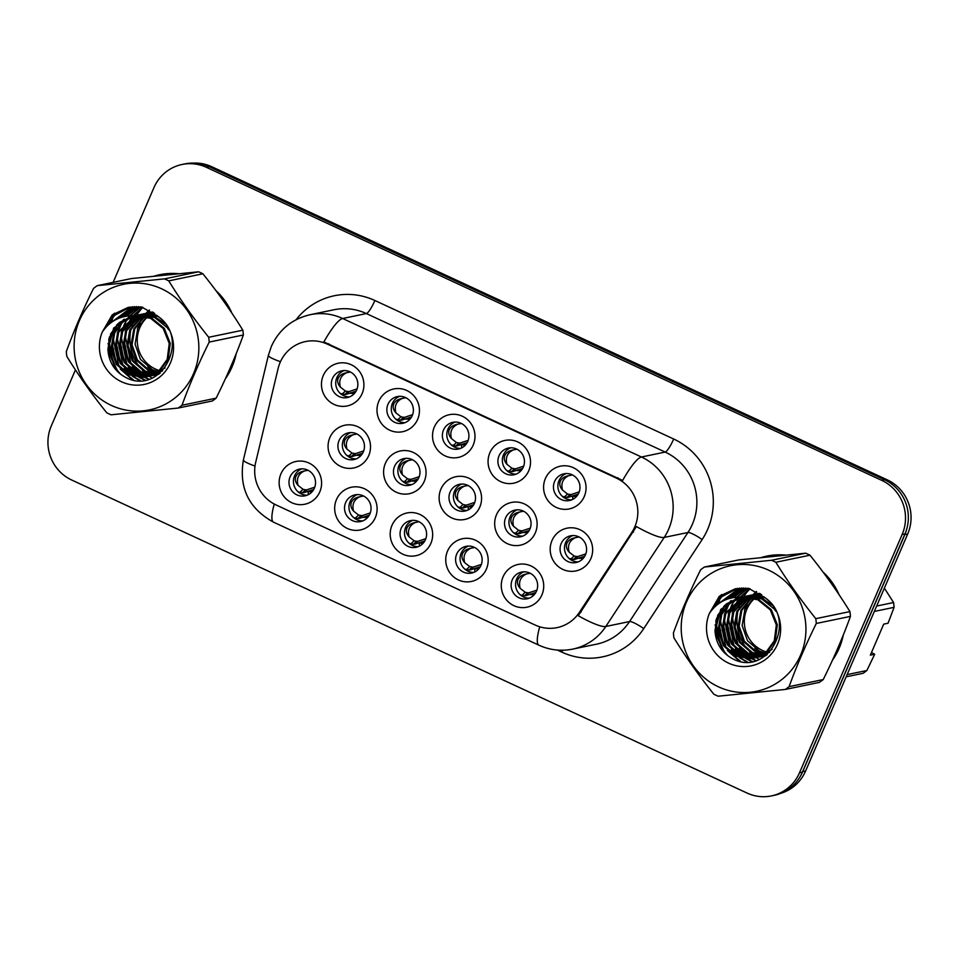 <?xml version="1.0" encoding="UTF-8"?>
<svg xmlns="http://www.w3.org/2000/svg" width="959" height="959" viewBox="0 0 959 959"><rect width="100%" height="100%" fill="white"/><g stroke="black" fill="none" stroke-linecap="round" stroke-linejoin="round"><path stroke-width="1.44" d="M486.393 569.095A21.829 21.206 78.3 0 1 458.414 579.943A21.829 21.206 78.3 0 1 447.529 551.077A21.829 21.206 78.3 0 1 475.508 540.229A21.829 21.206 78.3 0 1 486.393 569.095M456.712 554.062A13.642 13.258 -101.7 0 0 471.636 573.05A13.642 13.258 -101.7 0 0 479.152 551.209A13.642 13.258 -101.7 0 0 456.712 554.062M430.867 543.357A21.829 21.206 78.3 0 1 402.876 554.206A21.829 21.206 78.3 0 1 391.991 525.34A21.829 21.206 78.3 0 1 419.982 514.492A21.829 21.206 78.3 0 1 430.867 543.357M401.186 528.325A13.642 13.258 -101.7 0 0 416.098 547.313A13.642 13.258 -101.7 0 0 423.614 525.472A13.642 13.258 -101.7 0 0 401.186 528.325M375.329 517.608A21.829 21.206 78.3 0 1 347.35 528.457A21.829 21.206 78.3 0 1 336.465 499.591A21.829 21.206 78.3 0 1 364.444 488.754A21.829 21.206 78.3 0 1 375.329 517.608M345.648 502.576A13.642 13.258 -101.7 0 0 360.56 521.564A13.642 13.258 -101.7 0 0 368.088 499.735A13.642 13.258 -101.7 0 0 345.648 502.576M319.803 491.871A21.829 21.206 78.3 0 1 291.812 502.72A21.829 21.206 78.3 0 1 280.927 473.854A21.829 21.206 78.3 0 1 308.918 463.005A21.829 21.206 78.3 0 1 319.803 491.871M290.109 476.839A13.642 13.258 -101.7 0 0 305.034 495.827A13.642 13.258 -101.7 0 0 312.55 473.986A13.642 13.258 -101.7 0 0 290.109 476.839M541.931 594.844A21.829 21.206 78.3 0 1 513.952 605.68A21.829 21.206 78.3 0 1 503.067 576.827A21.829 21.206 78.3 0 1 531.046 565.978A21.829 21.206 78.3 0 1 541.931 594.844M512.25 579.811A13.642 13.258 -101.7 0 0 527.162 598.788A13.642 13.258 -101.7 0 0 534.69 576.958A13.642 13.258 -101.7 0 0 512.25 579.811M535.326 532.832A21.829 21.206 78.3 0 1 507.347 543.669A21.829 21.206 78.3 0 1 496.462 514.815A21.829 21.206 78.3 0 1 524.441 503.966A21.829 21.206 78.3 0 1 535.326 532.832M505.645 517.8A13.642 13.258 -101.7 0 0 520.557 536.788A13.642 13.258 -101.7 0 0 528.085 514.947A13.642 13.258 -101.7 0 0 505.645 517.8M479.788 507.083A21.829 21.206 78.3 0 1 451.809 517.932A21.829 21.206 78.3 0 1 440.924 489.066A21.829 21.206 78.3 0 1 468.915 478.229A21.829 21.206 78.3 0 1 479.788 507.083M450.107 492.051A13.642 13.258 -101.7 0 0 465.031 511.039A13.642 13.258 -101.7 0 0 472.547 489.21A13.642 13.258 -101.7 0 0 450.107 492.051M424.262 481.346A21.829 21.206 78.3 0 1 396.271 492.195A21.829 21.206 78.3 0 1 385.386 463.329A21.829 21.206 78.3 0 1 413.377 452.48A21.829 21.206 78.3 0 1 424.262 481.346M394.581 466.314A13.642 13.258 -101.7 0 0 409.493 485.302A13.642 13.258 -101.7 0 0 417.009 463.461A13.642 13.258 -101.7 0 0 394.581 466.314M368.724 455.609A21.829 21.206 78.3 0 1 340.745 466.446A21.829 21.206 78.3 0 1 329.86 437.592A21.829 21.206 78.3 0 1 357.839 426.743A21.829 21.206 78.3 0 1 368.724 455.609M339.042 440.577A13.642 13.258 -101.7 0 0 353.955 459.565A13.642 13.258 -101.7 0 0 361.483 437.724A13.642 13.258 -101.7 0 0 339.042 440.577M590.864 558.57A21.829 21.206 78.3 0 1 562.873 569.418A21.829 21.206 78.3 0 1 551.988 540.552A21.829 21.206 78.3 0 1 579.979 529.704A21.829 21.206 78.3 0 1 590.864 558.57M561.183 543.537A13.642 13.258 -101.7 0 0 576.095 562.525A13.642 13.258 -101.7 0 0 583.611 540.684A13.642 13.258 -101.7 0 0 561.183 543.537M528.721 470.821A21.829 21.206 78.3 0 1 500.742 481.67A21.829 21.206 78.3 0 1 489.857 452.804A21.829 21.206 78.3 0 1 517.836 441.955A21.829 21.206 78.3 0 1 528.721 470.821M499.04 455.789A13.642 13.258 -101.7 0 0 513.952 474.777A13.642 13.258 -101.7 0 0 521.48 452.936A13.642 13.258 -101.7 0 0 499.04 455.789M473.195 445.084A21.829 21.206 78.3 0 1 445.204 455.921A21.829 21.206 78.3 0 1 434.319 427.067A21.829 21.206 78.3 0 1 462.31 416.218A21.829 21.206 78.3 0 1 473.195 445.084M443.502 430.052A13.642 13.258 -101.7 0 0 458.426 449.04A13.642 13.258 -101.7 0 0 465.942 427.199A13.642 13.258 -101.7 0 0 443.502 430.052M417.656 419.335A21.829 21.206 78.3 0 1 389.666 430.183A21.829 21.206 78.3 0 1 378.781 401.318A21.829 21.206 78.3 0 1 406.772 390.481A21.829 21.206 78.3 0 1 417.656 419.335M387.975 404.302A13.642 13.258 -101.7 0 0 402.888 423.291A13.642 13.258 -101.7 0 0 410.404 401.449A13.642 13.258 -101.7 0 0 387.975 404.302M362.118 393.598A21.829 21.206 78.3 0 1 334.14 404.446A21.829 21.206 78.3 0 1 323.255 375.58A21.829 21.206 78.3 0 1 351.234 364.732A21.829 21.206 78.3 0 1 362.118 393.598M332.437 378.565A13.642 13.258 -101.7 0 0 347.35 397.553A13.642 13.258 -101.7 0 0 354.878 375.712A13.642 13.258 -101.7 0 0 332.437 378.565M584.259 496.558A21.829 21.206 78.3 0 1 556.268 507.407A21.829 21.206 78.3 0 1 545.383 478.541A21.829 21.206 78.3 0 1 573.374 467.704A21.829 21.206 78.3 0 1 584.259 496.558M554.578 481.526A13.642 13.258 -101.7 0 0 569.49 500.514A13.642 13.258 -101.7 0 0 577.006 478.673A13.642 13.258 -101.7 0 0 554.578 481.526M473.806 572.391A13.642 13.258 78.3 0 1 468.352 546.079M418.268 546.654A13.642 13.258 78.3 0 1 412.814 520.329M362.742 520.917A13.642 13.258 78.3 0 1 357.275 494.592M307.204 495.168A13.642 13.258 78.3 0 1 301.749 468.843M529.344 598.14A13.642 13.258 78.3 0 1 523.878 571.816M522.739 536.129A13.642 13.258 78.3 0 1 517.273 509.804M467.201 510.392A13.642 13.258 78.3 0 1 461.747 484.067M411.663 484.643A13.642 13.258 78.3 0 1 406.208 458.318M356.137 458.905A13.642 13.258 78.3 0 1 350.67 432.581M578.265 561.866A13.642 13.258 78.3 0 1 572.811 535.542M516.134 474.118A13.642 13.258 78.3 0 1 510.668 447.793M460.596 448.38A13.642 13.258 78.3 0 1 455.141 422.056M405.058 422.643A13.642 13.258 78.3 0 1 399.603 396.319M349.532 396.894A13.642 13.258 78.3 0 1 344.065 370.57M571.66 499.867A13.642 13.258 78.3 0 1 566.206 473.542M278.122 368.484A36.838 35.783 78.3 0 1 280.124 362.442A36.838 35.783 78.3 0 1 305.442 341.572A36.838 35.783 78.3 0 1 327.355 344.137L616.433 478.133A36.838 35.783 78.3 0 1 631.801 532.425L579.404 612.333A36.838 35.783 78.3 0 1 557.095 627.618A36.838 35.783 78.3 0 1 535.182 625.052L276.084 504.949A36.838 35.783 78.3 0 1 255.705 462.298L278.122 368.484M113.582 313.869A66.159 64.277 -101.7 0 0 112.407 317.033M112.203 317.633A66.159 64.277 -101.7 0 0 110.717 322.871M108.823 339.102A66.159 64.277 -101.7 0 0 116.89 370.857M225.401 378.745A66.159 64.277 -101.7 0 0 232.09 366.806A66.159 64.277 -101.7 0 0 236.214 353.619M720.665 595.263A66.159 64.277 -101.7 0 0 719.49 598.44M719.286 599.027A66.159 64.277 -101.7 0 0 717.788 604.278M715.905 620.509A66.159 64.277 -101.7 0 0 723.973 652.252M832.484 660.14A66.159 64.277 -101.7 0 0 839.173 648.2A66.159 64.277 -101.7 0 0 843.297 635.014M323.854 341.943L622.655 480.447A47.746 9.17 -65.1 0 1 641.451 456.999A54.567 53.021 78.3 0 1 668.663 529.152A54.567 53.021 78.3 0 1 664.215 537.424L605.824 626.467A54.567 53.021 78.3 0 1 572.775 649.099L596.498 644.184A54.567 53.021 -101.7 0 0 629.548 621.552L687.939 532.509A54.567 53.021 -101.7 0 0 692.386 524.225A54.567 53.021 -101.7 0 0 665.186 452.073L366.374 313.569A54.567 53.021 -101.7 0 0 333.924 309.769L310.189 314.696A54.567 53.021 78.3 0 1 342.651 318.496A47.746 9.17 114.9 0 0 323.854 341.943M75.437 369.898L51.306 425.904A40.925 39.763 -101.7 0 0 71.721 480.027L747.061 793.057A40.925 39.763 -101.7 0 0 771.408 795.91L774.261 795.323A40.925 39.763 -101.7 0 0 802.383 772.139L904.984 533.887A40.925 39.763 -101.7 0 0 884.582 479.776L209.23 166.734A40.925 39.763 -101.7 0 0 184.895 163.893L182.042 164.48A40.925 39.763 -101.7 0 0 153.919 187.664L113.138 282.354M296.067 319.743A68.209 66.267 78.3 0 1 374.885 300.503L673.686 439.006A68.209 66.267 78.3 0 1 707.706 529.2A68.209 66.267 78.3 0 1 702.144 539.545A13.642 2.314 -146.7 0 0 687.939 532.509L664.215 537.424A47.746 8.104 33.3 0 1 636.416 526.563L578.253 615.738A47.746 8.104 33.3 0 0 605.824 626.467L629.548 621.552A13.642 2.314 -146.7 0 1 643.753 628.589A68.209 66.267 78.3 0 1 561.866 652.144L557.359 650.058M231.97 313.281A66.159 64.277 -101.7 0 0 215.883 290.553M178.554 273.711A66.159 64.277 -101.7 0 0 159.745 274.706A66.159 64.277 -101.7 0 0 154.063 276.168M839.053 594.676A66.159 64.277 -101.7 0 0 822.966 571.948M785.637 555.105A66.159 64.277 -101.7 0 0 766.828 556.112A66.159 64.277 -101.7 0 0 761.146 557.575M771.408 795.91A40.925 39.763 -101.7 0 0 799.53 772.726L902.143 534.487A40.925 39.763 -101.7 0 0 881.729 480.363L206.389 167.322A40.925 39.763 -101.7 0 0 182.042 164.48M768.099 555.86A66.159 64.277 -101.7 0 0 762.453 557.431M161.016 274.466A66.159 64.277 -101.7 0 0 155.37 276.036M780.998 793.261A40.925 39.763 -101.7 0 0 805.62 770.988L907.694 533.983A40.925 39.763 -101.7 0 0 887.279 479.86L211.699 166.71A40.925 39.763 -101.7 0 0 193.562 163.09M798.727 778.828A40.925 39.763 -101.7 0 0 802.767 771.575L904.84 534.571A40.925 39.763 -101.7 0 0 907.346 526.599M579.224 491.859L571.324 494.496L568.076 497.409L572.763 495.911M574.753 495.264L578.169 494.173M562.418 496.402L566.937 497.433L570.054 494.496L571.324 494.496M577.774 494.832L572.787 495.767L572.715 499.387L572.631 496.39M572.631 496.366L576.85 496.079M574.885 496.606L575.903 496.294M570.054 494.496L567.524 494.005L564.192 497.134M562.525 490.097C560.715 483.42 562.789 478.613 568.723 475.7C564.491 476.503 561.686 478.349 560.32 481.238C559.181 484.175 559.912 487.124 562.525 490.097L567.524 494.005M572.463 474.945L568.723 475.7M568.076 497.409L566.937 497.433M585.829 553.87L577.929 556.508L574.681 559.421L579.368 557.922M581.358 557.275L584.774 556.184M569.023 558.402L573.542 559.445L576.659 556.508L577.929 556.508M584.379 556.843L579.392 557.778L579.236 558.402L583.456 558.09M581.49 558.617L582.509 558.306M576.659 556.508L574.129 556.016L570.797 559.145M569.131 552.108C567.32 545.419 569.394 540.624 575.328 537.711C571.096 538.514 568.291 540.361 566.925 543.238C565.786 546.186 566.517 549.135 569.131 552.108L574.129 556.016M579.068 536.956L575.328 537.711M574.681 559.421L573.542 559.445M536.896 590.145L528.996 592.77L525.76 595.683L524.609 595.719L527.738 592.782L528.996 592.77M527.738 592.782L525.196 592.278L521.876 595.407L520.066 594.652M520.198 588.37C518.387 581.693 520.461 576.886 526.407 573.973C522.176 574.777 519.382 576.611 518.004 579.5C516.853 582.437 517.584 585.398 520.198 588.37L525.196 592.278M530.135 573.218L526.407 573.973M535.446 593.106L530.471 594.041L530.303 594.664L534.535 594.352M532.569 594.892L533.588 594.58M525.76 595.683L530.435 594.184M532.449 593.537L535.841 592.458M521.876 595.407L524.609 595.719M152.853 313.245A31.191 30.292 -101.7 0 0 151.474 314.061M151.019 314.36A31.191 30.292 -101.7 0 0 149.664 315.307M149.208 315.643A31.191 30.292 -101.7 0 0 147.878 316.722M147.446 317.105A31.191 30.292 -101.7 0 0 155.346 369.023A31.191 30.292 -101.7 0 0 159.242 370.51M111.376 405.429A64.121 62.299 -101.7 0 0 193.574 373.566A64.121 62.299 -101.7 0 0 161.603 288.791A64.121 62.299 -101.7 0 0 79.393 320.642A64.121 62.299 -101.7 0 0 111.376 405.429M108.906 413.844A73.663 71.565 -101.7 0 0 111.076 414.803L178.218 408.043A73.663 71.565 -101.7 0 0 182.006 405.237L216.147 398.153C226.732 376.839 235.794 355.777 243.358 334.991A73.663 71.565 -101.7 0 0 242.843 330.196C231.119 311.148 217.801 292.351 202.9 273.783A73.663 71.565 -101.7 0 0 200.767 272.752A73.663 71.565 -101.7 0 0 198.597 271.793L131.443 278.554L97.303 285.638A73.663 71.565 -101.7 0 0 93.514 288.443C82.894 309.865 73.831 330.927 66.315 351.605A73.663 71.565 -101.7 0 0 66.83 356.412C78.662 375.604 91.98 394.413 106.773 412.814A73.663 71.565 -101.7 0 0 108.906 413.844M243.358 334.991L209.218 342.075C198.597 363.497 189.522 384.559 182.006 405.237M209.218 342.075A73.663 71.565 -101.7 0 0 208.702 337.268L242.843 330.196M202.9 273.783L168.76 280.867C180.484 299.903 193.802 318.712 208.702 337.268M168.76 280.867A73.663 71.565 -101.7 0 0 166.626 279.836A73.663 71.565 -101.7 0 0 164.457 278.877L198.597 271.793M178.218 408.043L212.371 400.97A73.663 71.565 -101.7 0 0 216.147 398.153M153.38 312.514L152.493 312.934M152.013 313.173L150.599 313.953M150.131 314.228L148.753 315.115M148.285 315.439L146.931 316.458M146.475 316.818L137.784 328.206L135.063 344.185L140.422 359.349L152.337 369.647L157.851 371.648M151.846 312.358L150.383 312.91M149.904 313.113L148.465 313.773M147.998 314.013L146.583 314.78M146.116 315.055L144.725 315.955M144.27 316.266L133.769 329.045L131.047 345.012L136.406 360.176L148.309 370.486L156.029 372.931M152.361 312.322L150.911 312.898M150.431 313.113L149.005 313.797M148.525 314.049L147.123 314.852M146.655 315.139L145.277 316.062M144.821 316.386L134.775 328.829L132.054 344.808L137.401 359.973L149.316 370.282L156.485 372.631M151.786 312.083L150.287 312.43M149.796 312.562L148.321 313.018M147.83 313.185L146.367 313.737M145.888 313.941L144.449 314.6M143.982 314.84L142.567 315.619M142.1 315.895L129.753 329.872L127.032 345.851L132.378 361.016L144.294 371.325L154.159 374.046M152.289 311.987L150.803 312.358M150.311 312.502L148.837 312.982M148.345 313.149L146.895 313.737M146.415 313.953L144.977 314.636M144.509 314.888L143.107 315.691M142.639 315.967L130.76 329.668L128.026 345.648L133.385 360.8L145.3 371.109L154.627 373.782M153.056 312.286L146.271 313.269M145.78 313.401L144.294 313.857M143.814 314.025L142.352 314.576M141.872 314.78L140.434 315.439M139.954 315.679L125.737 330.711L123.004 346.678L128.362 361.843L140.278 372.152L152.265 374.993M152.841 312.143L147.77 312.922M148.273 312.814L146.787 313.197M146.283 313.329L144.809 313.809M144.329 313.989L142.879 314.564M142.4 314.78L140.961 315.475M140.494 315.715L126.732 330.495L124.011 346.475L129.369 361.639L141.285 371.948L152.745 374.765M154.687 313.473L142.256 314.096M141.764 314.228L140.278 314.684M139.786 314.852L138.336 315.403M137.856 315.607L121.709 331.538L118.988 347.518L124.346 362.682L136.262 372.991L150.335 375.772M154.147 313.066L143.754 313.749M144.258 313.653L142.759 314.025M142.268 314.168L140.793 314.648M140.314 314.816L138.851 315.403M138.372 315.619L122.716 331.334L119.995 347.314L125.353 362.478L137.269 372.775L150.815 375.592M158.115 316.422L142.831 314.108L138.24 314.936M137.748 315.067L136.262 315.523M135.77 315.691L117.693 332.377L114.972 348.357L120.331 363.509L132.246 373.818L148.369 376.419M157.036 315.415L143.838 313.893L139.738 314.588M140.242 314.48L138.743 314.864M138.252 314.996L136.777 315.475M136.286 315.655L118.7 332.162L115.979 348.141L121.337 363.305L133.241 373.614L148.861 376.264M168.652 329.752L167.25 327.666L154.663 317.501L138.815 314.936L134.308 315.739M133.733 315.895L121.709 322.38L113.677 333.205L110.956 349.184L116.315 364.348L128.23 374.657L143.406 377.355L146.379 376.899L158.954 370.761L167.202 359.361L169.252 343.526L163.234 328.505L150.647 318.34L134.775 315.775L131.755 316.242L113.665 328.014L107.971 350.095C109.014 362.166 114.6 371.097 124.742 376.887C160.081 397.362 191.512 339.666 158.211 316.506L141.644 307L128.242 307.383L112.227 314.876L102.229 332.126A38.12 37.029 -101.7 0 0 121.553 381.778A38.12 37.029 -101.7 0 0 168.664 366.41A38.12 37.029 -101.7 0 0 158.211 316.506M165.092 323.782L155.67 317.297L139.81 314.732L135.722 315.415M136.226 315.319L134.728 315.691M134.236 315.835L122.512 322.344L114.684 333.001L111.963 348.98L117.322 364.144L129.225 374.442L144.413 377.151L146.883 376.791M146.379 376.899L159.961 370.546L168.209 359.157L170.258 343.322L164.229 328.29L151.654 318.124L134.919 315.667M132.198 316.146L119.3 322.488L110.669 333.828L107.888 349.244M158.403 371.78L160.045 372.104M159.805 370.677A31.191 30.292 -101.7 0 0 161.484 371.109M156.569 373.015L158.175 373.207M158.715 373.255L159.889 373.315M157.036 372.727L158.655 372.955M159.182 373.003L160.177 373.075M154.699 374.094L156.281 374.154M156.808 374.154L158.367 374.106M158.882 374.07L154.411 375.233L159.386 373.71M155.166 373.842L156.761 373.938M157.288 373.95L158.858 373.926M152.793 374.993L154.351 374.945M154.867 374.909L156.413 374.753M156.916 374.681L158.439 374.406M153.272 374.777L154.843 374.765M155.358 374.741L156.904 374.597M157.408 374.537L158.535 374.37M150.851 375.748L152.385 375.58M152.901 375.508L154.411 375.233M151.342 375.568L152.889 375.437M153.392 375.377L154.914 375.125M148.885 376.348L165.044 367.98M149.376 376.204L150.899 375.964M150.395 376.072L162.598 370.821M141.716 318.987A38.12 37.029 -101.7 0 0 139.247 323.758A38.12 37.029 -101.7 0 0 137.413 329.081M147.842 366.985A38.12 37.029 -101.7 0 0 154.579 372.2M156.293 373.183A38.12 37.029 -101.7 0 0 157.264 373.686M140.038 324.058L139.247 323.758L140.386 323.531M139.247 323.758L141.908 318.82M146.176 313.281L149.484 310.117M149.352 310.045A38.12 37.029 -101.7 0 0 145.972 313.317M144.617 314.888A38.12 37.029 -101.7 0 0 143.898 315.799M143.646 316.146A38.12 37.029 -101.7 0 0 142.723 317.441M102.229 332.126C109.937 320.726 120.786 315.271 134.775 315.775M97.303 285.638L164.457 278.877M142.735 307.324L133.589 315.715M133.241 316.146L132.582 317.021M132.222 317.513L130.58 320.006M129.789 321.373L126.444 329.237M125.09 335.063L130.939 363.749M134.356 368.388L140.218 373.998M141.381 374.873L143.622 376.384M144.078 376.659L144.845 377.103M144.953 377.163L149.065 379.189M140.757 306.88L130.232 315.739M129.225 316.985L128.566 317.849M128.206 318.34L126.564 320.845M125.773 322.212L122.416 330.076M121.062 335.902L126.924 364.576M130.34 369.227L136.202 374.837M137.365 375.712L139.606 377.211M140.062 377.486L145.3 380.124M138.647 306.676L126.612 316.11M124.19 319.179L122.548 321.673M121.757 323.039L118.401 330.903M117.046 336.729L122.908 365.415M126.324 370.054L132.186 375.664M133.349 376.539L140.553 380.651M136.55 306.592L122.548 316.985M117.729 323.878L114.385 331.742M113.03 337.568L118.892 366.254M122.308 370.893L133.697 380.112M134.476 306.616L117.801 318.688M109.014 338.395L109.554 354.303L115.739 368.388L120.474 374.094M132.426 306.76L111.903 322.008M130.4 307L114.708 315.295L104.183 329.357M128.422 307.348L112.227 314.876M142.507 307.252L133.169 315.703M132.666 316.35L131.91 317.345M131.515 317.909L129.705 320.75M128.83 322.32L125.245 331.838M124.095 340.169L128.098 359.613M132.306 366.554L139.019 373.554M140.338 374.573L142.855 376.312M143.37 376.635L144.258 377.163M144.401 377.247L148.633 379.32M140.494 306.844L129.801 315.763M128.65 317.177L127.895 318.184M127.499 318.748L125.677 321.577M124.814 323.147L121.23 332.677M120.079 340.996L124.083 360.452M128.29 367.381L135.003 374.382M136.31 375.413L138.839 377.151M139.343 377.462L144.773 380.22M138.384 306.664L126.132 316.182M123.483 319.575L121.661 322.416M120.798 323.986L117.214 333.504M116.063 341.836L120.067 361.279M124.262 368.22L130.987 375.221M132.294 376.24L139.846 380.663M136.286 306.592L121.997 317.141M116.782 324.813L113.198 334.343M112.047 342.663L116.051 362.118M120.247 369.047L132.57 379.86M134.224 306.628L117.142 318.987M108.031 343.454L115.236 368.496L117.454 371.433M132.174 306.784L111.052 322.62M130.148 307.048L114.205 315.403L103.069 330.867M177.583 273.615A65.476 63.618 -101.7 0 0 162.419 274.849L159.889 275.377A65.476 63.618 -101.7 0 0 158.259 275.736M227.175 374.837A65.476 63.618 -101.7 0 0 231.491 366.518A65.476 63.618 -101.7 0 0 234.583 357.611M229.549 309.685A65.476 63.618 -101.7 0 0 218.46 294.017M174.358 274.118A65.476 63.618 -101.7 0 0 159.889 275.377M133.864 320.486A44.486 43.215 -101.7 0 0 133.577 321.133A44.486 43.215 -101.7 0 0 131.803 326.036M130.999 329.141A44.486 43.215 -101.7 0 0 140.494 368.208M142.34 370.294A44.486 43.215 -101.7 0 0 145.972 373.722M146.775 374.37A44.486 43.215 -101.7 0 0 148.357 375.592M149.316 376.276A44.486 43.215 -101.7 0 0 152.121 378.05M142.927 307.371A44.486 43.215 -101.7 0 0 136.681 315.223A44.486 43.215 -101.7 0 0 136.55 315.427M136.418 315.643A44.486 43.215 -101.7 0 0 135.878 316.542M135.603 317.033A44.486 43.215 -101.7 0 0 134.404 319.335M114.589 313.173A65.476 63.618 -101.7 0 0 111.556 322.26M109.518 336.765A65.476 63.618 -101.7 0 0 118.556 372.476M159.65 372.356L158.954 371.9M158.894 372.296L158.271 371.876M759.936 594.64A31.191 30.292 -101.7 0 0 758.557 595.467M758.101 595.755A31.191 30.292 -101.7 0 0 756.735 596.702M756.291 597.037A31.191 30.292 -101.7 0 0 754.961 598.128M754.529 598.512A31.191 30.292 -101.7 0 0 762.429 650.43A31.191 30.292 -101.7 0 0 766.325 651.916M718.447 686.824A64.121 62.299 -101.7 0 0 800.657 654.973A64.121 62.299 -101.7 0 0 768.686 570.185A64.121 62.299 -101.7 0 0 686.476 602.048A64.121 62.299 -101.7 0 0 718.447 686.824M715.989 695.251A73.663 71.565 -101.7 0 0 718.159 696.21L785.301 689.449A73.663 71.565 -101.7 0 0 789.089 686.644L823.23 679.559C833.815 658.234 842.877 637.184 850.441 616.385A73.663 71.565 -101.7 0 0 849.926 611.59C838.202 592.542 824.884 573.746 809.983 555.189A73.663 71.565 -101.7 0 0 807.85 554.158A73.663 71.565 -101.7 0 0 805.68 553.187L738.526 559.96L704.385 567.033A73.663 71.565 -101.7 0 0 700.597 569.838C689.977 591.271 680.914 612.322 673.398 633.012A73.663 71.565 -101.7 0 0 673.913 637.807C685.745 657.011 699.063 675.807 713.856 694.22A73.663 71.565 -101.7 0 0 715.989 695.251M850.441 616.385L816.301 623.47C805.68 644.904 796.605 665.954 789.089 686.644M816.301 623.47A73.663 71.565 -101.7 0 0 815.785 618.675L849.926 611.59M809.983 555.189L775.843 562.262C787.567 581.31 800.885 600.106 815.785 618.675M775.843 562.262A73.663 71.565 -101.7 0 0 773.709 561.231A73.663 71.565 -101.7 0 0 771.539 560.272L805.68 553.187M785.301 689.449L819.442 682.364A73.663 71.565 -101.7 0 0 823.23 679.559M760.463 593.921L759.564 594.34M759.096 594.58L757.682 595.347M757.214 595.623L755.824 596.522M755.368 596.834L754.014 597.853M753.558 598.212L744.867 609.6L742.146 625.58L747.505 640.744L759.408 651.053L764.934 653.043M758.929 593.753L757.466 594.304M756.987 594.508L755.548 595.167M755.081 595.407L753.666 596.186M753.199 596.462L751.808 597.349M751.353 597.673L740.851 610.439L738.13 626.419L743.489 641.583L755.392 651.88L763.112 654.338M759.444 593.717L757.994 594.304M757.514 594.508L756.076 595.203M755.608 595.455L754.206 596.246M753.738 596.534L752.359 597.457M751.904 597.793L741.858 610.236L739.125 626.203L744.484 641.367L756.399 651.676L763.568 654.026M758.869 593.477L757.37 593.837M756.879 593.969L755.404 594.412M754.913 594.58L753.45 595.143M752.971 595.347L751.532 596.007M751.065 596.246L749.65 597.013M749.183 597.289L736.836 611.279L734.103 627.246L739.461 642.41L751.376 652.719L761.242 655.441M759.372 593.381L757.886 593.753M757.382 593.897L755.908 594.376M755.428 594.556L753.978 595.131M753.498 595.347L752.06 596.03M751.592 596.282L750.19 597.085M749.722 597.373L737.831 611.063L735.109 627.042L740.468 642.206L752.383 652.516L761.71 655.189M760.139 593.693L753.354 594.664M752.863 594.796L751.376 595.251M750.897 595.419L749.435 595.971M748.955 596.174L747.517 596.834M747.037 597.073L732.808 612.106L730.087 628.085L735.445 643.249L747.361 653.547L759.348 656.388M759.924 593.549L754.853 594.316M755.356 594.22L753.87 594.592M753.366 594.736L751.892 595.215M751.412 595.383L749.962 595.971M749.47 596.174L748.044 596.87M747.576 597.121L733.815 611.902L731.094 627.869L736.452 643.033L748.368 653.343L759.828 656.172M761.77 594.868L749.339 595.503M748.847 595.635L747.361 596.09M746.869 596.258L745.419 596.81M744.939 597.013L728.792 612.945L726.071 628.912L731.429 644.076L743.345 654.386L757.418 657.179M761.23 594.46L750.837 595.143M751.341 595.048L749.842 595.419M749.351 595.563L747.876 596.042M747.385 596.222L745.934 596.798M745.455 597.013L729.799 612.729L727.078 628.708L732.436 643.873L744.352 654.182L757.898 656.999M765.198 597.829L749.914 595.503L745.323 596.33M744.819 596.462L743.345 596.918M742.853 597.085L724.776 613.772L722.055 629.751L727.413 644.916L739.329 655.213L755.452 657.814M764.119 596.822L750.921 595.299L746.821 595.983M747.325 595.887L745.826 596.258M745.335 596.402L743.86 596.882M743.369 597.049L725.783 613.568L723.062 629.548L728.42 644.7L740.324 655.009L755.944 657.67M775.735 611.147L774.333 609.073L761.746 598.907L745.898 596.342L741.391 597.145M740.816 597.301L728.792 603.774L720.76 614.611L718.039 630.578L723.398 645.743L735.301 656.052L750.489 658.761L753.462 658.306L766.037 652.156L774.285 640.768L776.334 624.932L770.317 609.9L757.73 599.735L741.858 597.169L738.838 597.637L720.748 609.421L715.054 631.49C716.097 643.561 721.683 652.492 731.825 658.282C767.164 678.756 798.595 621.06 765.294 597.913L748.727 588.406L735.325 588.79L719.31 596.27L709.312 613.532A38.12 37.029 -101.7 0 0 728.636 663.172A38.12 37.029 -101.7 0 0 775.747 647.804A38.12 37.029 -101.7 0 0 765.294 597.913M772.175 605.189L762.753 598.692L746.893 596.126L742.805 596.81M743.309 596.714L741.81 597.085M741.319 597.229L729.595 603.75L721.767 614.395L719.046 630.375L724.405 645.539L736.308 655.848L751.496 658.545L753.966 658.198M753.462 658.306L767.044 651.952L775.292 640.552L777.341 624.717L771.312 609.696L758.737 599.531L742.002 597.061M739.281 597.553L726.383 603.894L717.752 615.234L714.97 630.65M765.486 653.175L767.128 653.499M766.888 652.084A31.191 30.292 -101.7 0 0 768.567 652.504M763.652 654.422L765.258 654.613M765.797 654.649L766.972 654.709M764.107 654.122L765.726 654.35M766.265 654.398L767.26 654.47M761.782 655.488L763.364 655.56M763.891 655.56L765.45 655.512M762.249 655.237L763.844 655.333M764.371 655.345L765.941 655.333M759.876 656.388L761.434 656.34M761.949 656.304L763.496 656.148M763.999 656.076L765.51 655.8M760.355 656.184L761.914 656.16M762.441 656.136L763.987 656.004M764.491 655.944L765.618 655.764M757.934 657.143L759.468 656.975M759.984 656.903L766.469 655.117M758.425 656.963L759.972 656.831M760.475 656.771L761.997 656.531M761.494 656.639L766.037 655.453M755.968 657.742L772.127 649.387M756.459 657.61L757.982 657.359M757.478 657.466L769.681 652.216M748.799 600.394A38.12 37.029 -101.7 0 0 746.33 605.165A38.12 37.029 -101.7 0 0 744.484 610.475M754.925 648.392A38.12 37.029 -101.7 0 0 761.662 653.606M763.376 654.589A38.12 37.029 -101.7 0 0 764.347 655.093M747.121 605.453L746.33 605.165L747.469 604.925M746.33 605.165L748.979 600.214M751.089 597.217L756.567 591.523M756.435 591.451A38.12 37.029 -101.7 0 0 753.055 594.712M751.7 596.294A38.12 37.029 -101.7 0 0 750.981 597.205M750.729 597.541A38.12 37.029 -101.7 0 0 749.806 598.836M709.312 613.532C717.02 602.12 727.869 596.666 741.858 597.169M704.385 567.033L771.539 560.272M749.818 588.718L740.66 597.109M740.324 597.553L739.665 598.416M739.305 598.907L737.663 601.413M736.872 602.779L733.515 610.631M732.173 616.469L738.022 645.143M741.439 649.794L747.301 655.405M748.464 656.28L750.705 657.778M751.161 658.054L751.928 658.497M752.024 658.557L756.148 660.583M747.84 588.287L737.315 597.133M736.308 598.38L735.649 599.243M735.289 599.747L733.647 602.24M732.856 603.607L729.499 611.47M728.145 617.296L734.007 645.982M737.423 650.622L743.285 656.232M744.448 657.107L746.689 658.617M747.145 658.893L752.383 661.53M745.73 588.083L733.683 597.505M731.273 600.574L729.631 603.079M728.828 604.446L725.484 612.298M724.129 618.135L729.991 646.81M733.407 651.461L739.269 657.071M740.432 657.946L747.636 662.046M743.633 587.987L729.631 598.392M724.812 605.273L721.468 613.137M720.113 618.963L725.975 647.649M729.391 652.288L740.78 661.506M741.559 588.023L724.884 600.094M716.097 619.79L716.637 635.697L722.822 649.794L727.557 655.488M739.509 588.155L718.986 603.403M737.483 588.406L721.791 596.69L711.266 610.751M735.505 588.754L719.31 596.27M749.59 588.646L740.252 597.097M739.749 597.745L738.993 598.752M738.598 599.315L736.776 602.144M735.913 603.714L732.328 613.245M731.178 621.564L735.181 641.008M739.389 647.948L746.102 654.949M747.421 655.98L749.938 657.718M750.441 658.03L751.341 658.557M751.484 658.641L755.716 660.715M747.576 588.251L736.872 597.157M735.733 598.584L734.978 599.579M734.582 600.142L732.76 602.983M731.897 604.554L728.313 614.072M727.162 622.403L731.166 641.847M735.361 648.787L742.086 655.788M743.393 656.807L745.922 658.545M746.426 658.869L751.856 661.614M745.467 588.059L733.203 597.589M730.554 600.981L728.744 603.81M727.881 605.381L724.297 614.911M723.146 623.23L727.15 642.686M731.345 649.615L738.07 656.615M739.377 657.646L746.929 662.058M743.369 587.987L729.08 598.548M723.865 606.22L720.281 615.738M719.13 624.069L723.134 643.513M727.33 650.454L739.641 661.266M741.307 588.035L724.225 600.394M715.114 624.848L722.319 649.902L724.536 652.827M739.257 588.179L718.135 604.014M737.231 588.442L721.276 596.798L710.151 612.274M784.666 555.021A65.476 63.618 -101.7 0 0 769.502 556.256L766.972 556.771A65.476 63.618 -101.7 0 0 765.342 557.143M834.258 656.232A65.476 63.618 -101.7 0 0 838.574 647.924A65.476 63.618 -101.7 0 0 841.666 639.006M836.632 591.08A65.476 63.618 -101.7 0 0 825.543 575.424M781.441 555.513A65.476 63.618 -101.7 0 0 766.972 556.771M740.947 601.88A44.486 43.215 -101.7 0 0 740.66 602.54A44.486 43.215 -101.7 0 0 738.886 607.443M738.07 610.547A44.486 43.215 -101.7 0 0 747.576 649.603M749.423 651.688A44.486 43.215 -101.7 0 0 753.055 655.117M753.846 655.764A44.486 43.215 -101.7 0 0 755.44 656.987M756.399 657.67A44.486 43.215 -101.7 0 0 759.204 659.456M750.01 588.778A44.486 43.215 -101.7 0 0 743.764 596.618A44.486 43.215 -101.7 0 0 743.633 596.822M743.489 597.049A44.486 43.215 -101.7 0 0 742.961 597.937M742.686 598.44A44.486 43.215 -101.7 0 0 741.487 600.73M871.491 652.492L874.68 654.242L870.34 655.141L883.707 624.129L888.046 623.23L894.1 607.335A73.663 71.565 -101.7 0 0 893.584 602.528L884.366 588.131M846.174 676.814L863.1 673.302A73.663 71.565 -101.7 0 0 866.888 670.497L874.68 654.242M847.133 674.597L866.888 670.497M894.1 607.335L874.332 611.434M876.646 606.04L893.584 602.528M721.659 594.568A65.476 63.618 -101.7 0 0 718.639 603.655M716.601 618.159A65.476 63.618 -101.7 0 0 725.627 653.87M766.732 653.75L766.037 653.295M765.977 653.69L765.354 653.283M523.698 466.122L515.786 468.759L512.55 471.66L517.225 470.162M519.227 469.526L522.643 468.436M506.879 470.653L511.411 471.684L514.527 468.759L515.786 468.759M522.235 469.095L517.261 470.03L517.093 470.653L521.324 470.33M519.358 470.869L520.377 470.557M514.527 468.759L511.986 468.256L508.666 471.396M506.987 464.36C505.189 457.671 507.251 452.876 513.197 449.963C508.953 450.754 506.16 452.6 504.794 455.489C503.643 458.438 504.374 461.387 506.987 464.36L511.986 468.256M516.925 449.208L513.197 449.963M512.55 471.66L511.399 471.696M468.16 440.385L460.248 443.01L457.011 445.923L461.687 444.425M463.688 443.789L467.105 442.698M451.353 444.916L455.873 445.947L458.989 443.022L460.248 443.01M466.697 443.346L461.723 444.281L461.555 444.904L465.786 444.592M463.82 445.132L464.839 444.82M458.989 443.022L456.46 442.519L453.127 445.647M451.461 438.611C449.651 431.934 451.713 427.139 457.659 424.214C453.427 425.017 450.622 426.863 449.256 429.752C448.105 432.689 448.848 435.65 451.461 438.611L456.46 442.519M461.399 423.458L457.659 424.214M457.011 445.923L455.873 445.959M412.622 414.636L404.722 417.273L401.473 420.186L406.16 418.687M408.162 418.04L411.567 416.949M395.815 419.179L400.335 420.21L403.451 417.273L404.722 417.273M411.171 417.609L406.184 418.544L406.029 419.167L410.248 418.855M408.282 419.383L409.301 419.071M403.451 417.273L400.922 416.781L397.601 419.91M395.923 412.873C394.113 406.196 396.187 401.389 402.121 398.476C397.889 399.28 395.084 401.126 393.717 404.015C392.579 406.952 393.31 409.901 395.923 412.873L400.922 416.781M405.861 397.721L402.121 398.476M401.473 420.186L400.335 420.21M357.096 388.898L349.184 391.536L345.947 394.437L350.622 392.938M352.624 392.303L356.041 391.212M340.277 393.43L344.808 394.461L347.925 391.536L349.184 391.536M355.633 391.871L350.658 392.806L350.491 393.418L354.722 393.106M352.756 393.646L353.775 393.334M347.925 391.536L345.396 391.032L342.063 394.173M340.385 387.136C338.587 380.447 340.649 375.652 346.595 372.727C342.351 373.531 339.558 375.377 338.191 378.266C337.041 381.202 337.772 384.163 340.385 387.136L345.396 391.032M350.323 371.984L346.595 372.727M345.947 394.437L344.796 394.473M481.37 564.395L473.458 567.033L470.222 569.946L469.083 569.97L472.2 567.033L473.458 567.033M472.2 567.033L469.67 566.541L466.338 569.67L464.54 568.915M464.671 562.633C462.861 555.944 464.923 551.149 470.869 548.236C466.637 549.039 463.844 550.874 462.478 553.751C461.315 556.699 462.046 559.66 464.671 562.633L469.67 566.541M474.609 547.481L470.869 548.236M479.908 567.368L474.933 568.303L474.765 568.927L478.997 568.615M477.031 569.143L478.05 568.831M470.222 569.946L474.897 568.447M476.923 567.8L480.315 566.709M466.338 569.67L469.083 569.97M425.832 538.658L417.932 541.296L414.684 544.197L413.545 544.232L416.662 541.296L417.932 541.296M416.662 541.296L414.132 540.792L410.8 543.933L409.002 543.178M409.133 536.896C407.323 530.207 409.397 525.412 415.331 522.487C411.111 523.29 408.306 525.136 406.94 528.013C405.789 530.95 406.52 533.911 409.133 536.896L414.132 540.792M419.071 521.732L415.331 522.487M424.381 541.631L419.395 542.566L419.239 543.178L423.458 542.866M421.492 543.405L422.511 543.094M414.684 544.197L419.371 542.71M421.385 542.063L424.777 540.972M410.8 543.933L413.545 544.232M370.306 512.909L362.394 515.546L359.157 518.459L358.007 518.483L361.135 515.546L362.394 515.546M361.135 515.546L358.594 515.055L355.274 518.184L353.475 517.428M353.595 511.147C351.797 504.47 353.859 499.663 359.805 496.75C355.573 497.553 352.78 499.387 351.402 502.264C350.251 505.213 350.982 508.174 353.595 511.147L358.594 515.055M363.533 495.995L359.805 496.75M368.843 515.882L363.869 516.817L363.701 517.44L367.932 517.129M365.966 517.656L366.985 517.357M359.157 518.459L363.833 516.961M365.847 516.314L369.251 515.235M355.274 518.184L358.007 518.483M314.768 487.172L306.856 489.809L303.619 492.722L302.481 492.746L305.597 489.809L306.856 489.809M305.597 489.809L303.068 489.318L299.735 492.447L297.937 491.691M298.069 485.41C296.259 478.721 298.321 473.926 304.267 471.013C300.035 471.816 297.242 473.65 295.875 476.527C294.713 479.476 295.444 482.437 298.069 485.41L303.068 489.318M308.007 470.258L304.267 471.013M313.305 490.145L308.33 491.08L308.247 494.7L308.175 491.715M308.175 491.679L312.394 491.392M310.428 491.919L311.447 491.607M303.619 492.722L308.295 491.224M310.32 490.576L313.713 489.486M299.735 492.447L302.481 492.746M530.303 528.133L522.391 530.771L519.155 533.672L523.83 532.173M525.832 531.538L529.248 530.447M513.485 532.665L518.016 533.695M528.841 531.106L523.866 532.041L523.698 532.653L527.929 532.341M525.964 532.88L526.982 532.569M519.155 533.672L518.004 533.707L521.133 530.771L522.391 530.771M521.133 530.771L518.591 530.267L515.271 533.396M513.592 526.359C511.794 519.682 513.856 514.887 519.802 511.962C515.558 512.765 512.765 514.611 511.399 517.5C510.248 520.437 510.979 523.398 513.592 526.359L518.591 530.267M523.53 511.207L519.802 511.962M474.765 502.384L466.853 505.021L463.617 507.934L468.292 506.436M470.294 505.789L473.71 504.698M457.958 506.927L462.478 507.958L465.594 505.021L466.853 505.021M473.302 505.357L468.328 506.292L468.16 506.915L472.391 506.604M470.425 507.131L471.444 506.82M465.594 505.021L463.065 504.53L459.733 507.659M458.066 500.622C456.256 493.945 458.318 489.138 464.264 486.225C460.032 487.028 457.227 488.874 455.861 491.763C454.71 494.7 455.453 497.649 458.066 500.622L463.065 504.53M468.004 485.47L464.264 486.225M463.617 507.934L462.478 507.958M408.09 482.185L412.766 480.687M414.767 480.051L418.172 478.961M402.42 481.178L406.94 482.221L410.056 479.284L411.327 479.284L408.078 482.185L406.94 482.221M417.776 479.62L412.79 480.555L412.634 481.178L416.853 480.867M414.887 481.394L415.906 481.082M419.227 476.647L411.327 479.284M410.056 479.284L407.527 478.793L404.207 481.921M402.528 474.885C400.718 468.196 402.792 463.401 408.726 460.488C404.494 461.291 401.689 463.137 400.323 466.014C399.184 468.963 399.915 471.912 402.528 474.885L407.527 478.793M412.466 459.733L408.726 460.488M363.701 450.91L355.789 453.547L352.552 456.448L357.228 454.95M359.229 454.314L362.646 453.223M346.882 455.441L351.414 456.472L354.53 453.547L355.789 453.547M362.238 453.883L357.263 454.806L357.096 455.429L361.327 455.117M359.361 455.657L360.38 455.345M354.53 453.547L351.989 453.044L348.668 456.172M346.99 449.136C345.192 442.459 347.254 437.664 353.2 434.739C348.956 435.542 346.163 437.388 344.796 440.277C343.646 443.214 344.377 446.175 346.99 449.136L351.989 453.044M356.928 433.983L353.2 434.739M352.552 456.448L351.402 456.484M616.433 478.133L618.016 477.81M631.801 532.425L633.527 532.065M579.404 612.333L581.13 611.986M327.355 344.137L328.925 343.813M673.686 439.006A13.642 2.625 -65.1 0 1 665.186 452.073L641.451 456.999L342.651 318.496L366.374 313.569A13.642 2.625 -65.1 0 0 374.885 300.503M310.189 314.696C292.063 318.963 279.117 329.548 271.349 346.427L268.388 355.333A47.746 4.927 13.4 0 0 280.448 361.711M539.725 626.79A47.746 9.17 114.9 0 0 538.934 645.203C549.795 650.13 561.075 651.425 572.775 649.099M538.934 645.203L273.543 522.176A47.746 9.17 -65.1 0 1 274.262 504.05M273.543 522.176C248.753 508.522 238.719 487.747 243.418 459.864A47.746 4.927 13.4 0 0 255.01 466.074M702.144 539.545L643.753 628.589M881.729 480.363L884.582 479.776M902.143 534.487L904.984 533.887M206.389 167.322L209.23 166.734M799.53 772.726L802.383 772.139M562.645 650.226A13.642 2.625 -65.1 0 1 561.866 652.144M211.699 166.71L209.961 167.07M887.279 479.86L885.517 480.231M907.694 533.983L904.84 534.571M805.62 770.988L802.767 771.575M559.025 480.543L560.32 481.238M565.63 542.554L566.925 543.238M518.004 579.5L516.697 578.828M503.499 454.806L504.794 455.489M461.567 444.928L461.651 447.901L461.555 444.904M447.961 429.057L449.256 429.752M392.435 403.319L393.717 404.015M336.897 377.582L338.191 378.266M462.478 553.751L461.171 553.091M474.849 571.924L474.765 568.927L474.861 571.924M406.94 528.013L405.633 527.354M419.239 543.202L419.323 546.174M351.402 502.264L350.095 501.605M295.875 476.527L294.569 475.868M510.104 516.817L511.399 517.5M468.172 506.939L468.256 509.912L468.16 506.915M454.566 491.068L455.861 491.763M399.04 465.331L400.323 466.014M343.502 439.594L344.796 440.277M268.388 355.333L243.418 459.864M419.323 546.186L419.239 543.178"/></g></svg>
